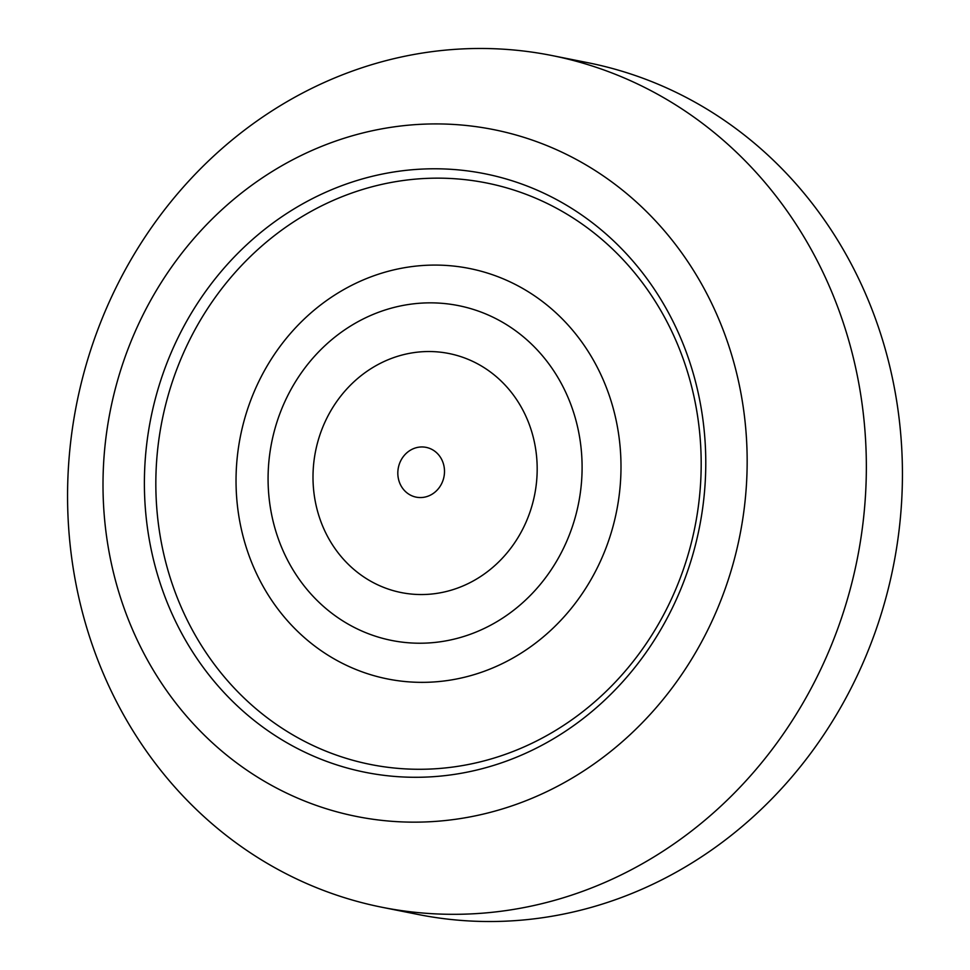 <?xml version="1.0" encoding="UTF-8"?>
<svg xmlns="http://www.w3.org/2000/svg" width="970" height="970" viewBox="0 0 970 970"><rect width="100%" height="100%" fill="white"/><g stroke="black" fill="none" stroke-linecap="round" stroke-linejoin="round"><path stroke-width="1.45" d="M414.336 496.688A25.378 23.256 101.3 0 1 398.84 465.673A25.378 23.256 101.3 0 1 427.976 447.825A25.378 23.256 101.3 0 1 443.484 478.828A25.378 23.256 101.3 0 1 414.336 496.688M470.971 308.702A170.708 156.437 101.3 0 1 575.246 517.277A170.708 156.437 101.3 0 1 379.209 637.375A170.708 156.437 101.3 0 1 274.934 428.788A170.708 156.437 101.3 0 1 470.971 308.702M484.757 272.255A209.277 191.781 101.3 0 1 612.591 527.959A209.277 191.781 101.3 0 1 372.262 675.181A209.277 191.781 101.3 0 1 244.44 419.476A209.277 191.781 101.3 0 1 484.757 272.255M343.065 766.833A305.198 279.675 101.3 0 1 156.643 393.941A305.198 279.675 101.3 0 1 507.116 179.244A305.198 279.675 101.3 0 1 693.526 552.136A305.198 279.675 101.3 0 1 343.065 766.833M348.824 759.122A296.481 271.685 101.3 0 1 167.737 396.875A296.481 271.685 101.3 0 1 508.195 188.313A296.481 271.685 101.3 0 1 689.282 550.56A296.481 271.685 101.3 0 1 348.824 759.122M551.991 55.545L588.075 62.747A434.257 397.942 101.3 0 1 619.757 70.567A434.257 397.942 101.3 0 1 889.466 583.916A434.257 397.942 101.3 0 1 418.009 914.455L381.925 907.253A434.257 397.942 101.3 0 1 350.243 899.432A434.257 397.942 101.3 0 1 80.534 386.084A434.257 397.942 101.3 0 1 551.991 55.545A434.257 397.942 101.3 0 1 583.673 63.365A434.257 397.942 101.3 0 1 853.382 576.713A434.257 397.942 101.3 0 1 381.925 907.253M519.217 135.921A350.194 320.912 101.3 0 1 733.102 563.8A350.194 320.912 101.3 0 1 330.964 810.156A350.194 320.912 101.3 0 1 117.067 382.277A350.194 320.912 101.3 0 1 519.217 135.921M532.287 504.63A121.88 111.683 101.3 0 1 392.329 590.366A121.88 111.683 101.3 0 1 317.893 441.447A121.88 111.683 101.3 0 1 457.852 355.711A121.88 111.683 101.3 0 1 532.287 504.63"/></g></svg>
